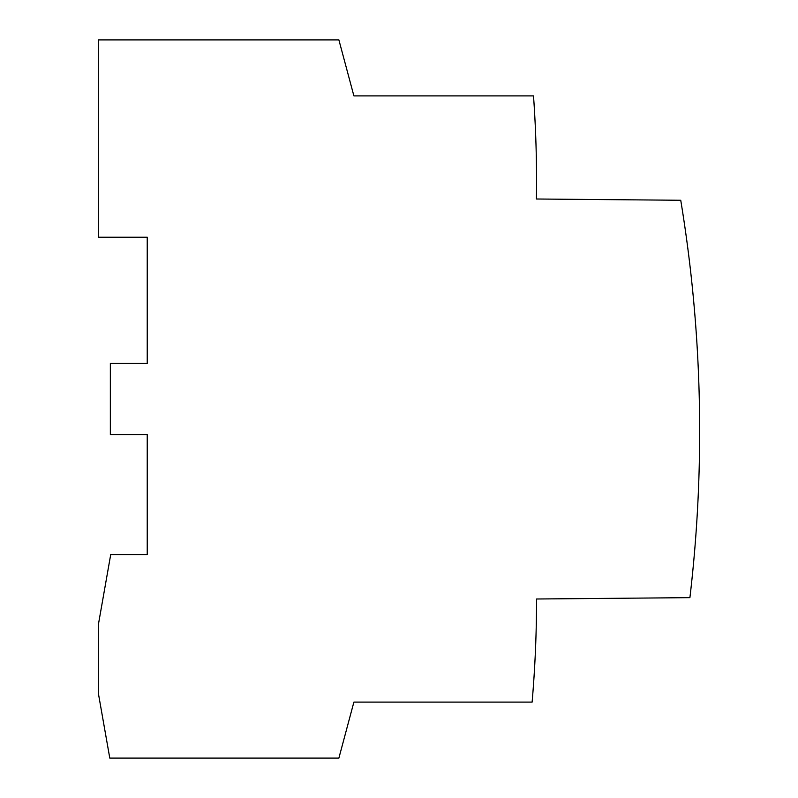 <?xml version="1.0" encoding="UTF-8"?>
<svg xmlns="http://www.w3.org/2000/svg" width="798" height="798" viewBox="0 0 798 798"><rect width="100%" height="100%" fill="white"/><g stroke="black" fill="none" stroke-linecap="round" stroke-linejoin="round"><path stroke-width="1.2" d="M536.416 199.001A1200.85 1200.85 0 0 0 536.555 181.226A1200.85 1200.85 0 0 0 533.513 95.9L353.893 95.9L338.881 39.9L98.344 39.9L98.344 237.225L147.231 237.225L147.231 363.449L110.343 363.449L110.343 434.551L147.231 434.551L147.231 554.55L110.723 554.55L98.344 624.774L98.344 693.213L109.785 758.1L338.881 758.1L353.893 702.1L532.116 702.1A1200.85 1200.85 0 0 0 536.555 598.999L689.911 597.652A1422.176 1422.176 0 0 0 680.744 200.268L536.456 199.001M536.545 177.745L536.545 183.66M536.545 185.166L536.545 184.039M536.545 185.615L536.545 184.717M536.416 616.954L536.396 618.41M535.787 641.961L535.618 646.22M535.308 653.602L535.249 654.849"/></g></svg>
